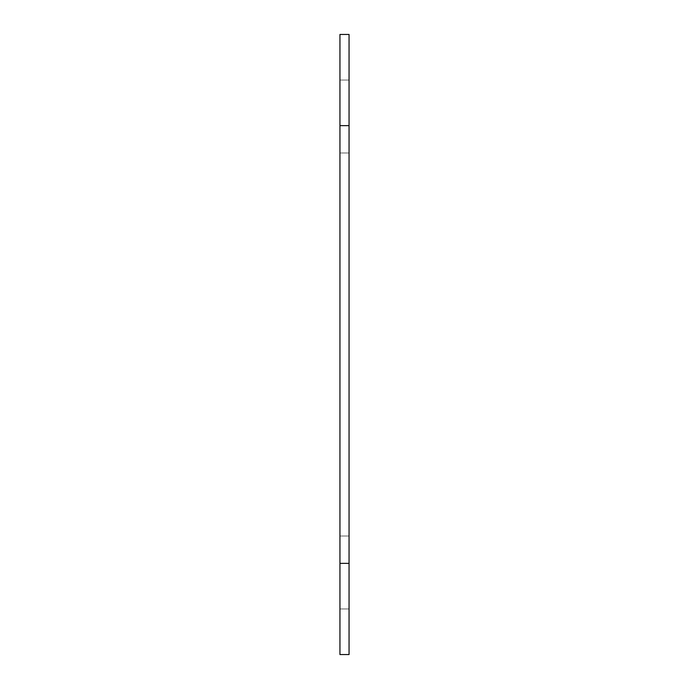 <?xml version="1.0" encoding="UTF-8"?>
<svg xmlns="http://www.w3.org/2000/svg" width="689" height="689" viewBox="0 0 689 689"><rect width="100%" height="100%" fill="white"/><g stroke="black" fill="none" stroke-linecap="round" stroke-linejoin="round"><path stroke-width="0.52" stroke-dasharray="3.44 2.58" d="M349.056 572.481L349.056 535.999L349.056 572.481M339.944 572.481L339.944 535.999L339.944 572.481M349.056 116.519L349.056 153.001L349.056 116.519M339.944 116.519L339.944 153.001L339.944 116.519M349.056 563.361L349.056 654.55L339.944 654.55L339.944 34.45L349.056 34.45L349.056 563.361L339.944 563.361M339.944 125.639L349.056 125.639M349.056 535.999L339.944 535.999L349.056 535.999M349.056 80.045L339.944 80.045L349.056 80.045M349.056 153.001L339.944 153.001L349.056 153.001M349.056 608.955L339.944 608.955L349.056 608.955"/><path stroke-width="1.03" d="M339.944 654.55L349.056 654.55L349.056 34.45L339.944 34.45L339.944 654.55M339.944 563.361L349.056 563.361M339.944 125.639L349.056 125.639"/></g></svg>
